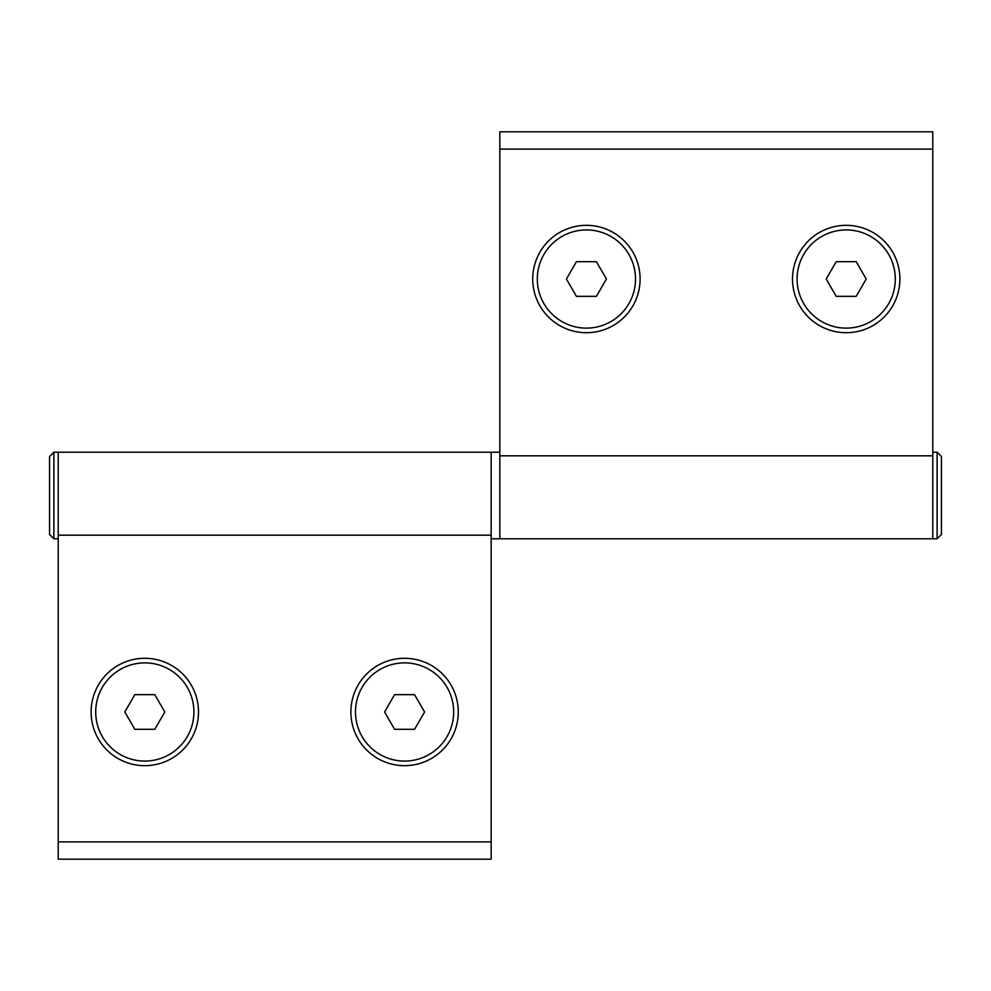 <?xml version="1.0" encoding="UTF-8"?>
<svg xmlns="http://www.w3.org/2000/svg" width="991" height="991" viewBox="0 0 991 991"><rect width="100%" height="100%" fill="white"/><g stroke="black" fill="none" stroke-linecap="round" stroke-linejoin="round"><path stroke-width="1.49" d="M414.572 729.302L424.582 711.984L414.572 694.666L394.579 694.666L384.582 711.984L394.579 729.302L414.572 729.302M355.484 711.984A49.092 49.092 0 0 1 429.128 669.458A49.092 49.092 0 0 1 429.128 754.498A49.092 49.092 0 0 1 355.484 711.984M154.794 729.302L164.803 711.984L154.794 694.666L134.801 694.666L124.804 711.984L134.801 729.302L154.794 729.302M95.706 711.984A49.092 49.092 0 0 1 169.35 669.458A49.092 49.092 0 0 1 169.35 754.498A49.092 49.092 0 0 1 95.706 711.984M576.428 261.698L566.418 279.016L576.428 296.334L596.421 296.334L606.418 279.016L596.421 261.698L576.428 261.698M635.516 279.016A49.092 49.092 0 0 1 561.872 321.542A49.092 49.092 0 0 1 561.872 236.502A49.092 49.092 0 0 1 635.516 279.016M836.206 261.698L826.197 279.016L836.206 296.334L856.199 296.334L866.196 279.016L856.199 261.698L836.206 261.698M895.294 279.016A49.092 49.092 0 0 1 821.65 321.542A49.092 49.092 0 0 1 821.65 236.502A49.092 49.092 0 0 1 895.294 279.016M491.164 538.794L499.836 538.794L499.836 455.823L499.836 538.794L932.791 538.794L932.791 455.823L499.836 455.823L499.836 131.815L932.791 131.815L932.791 538.794L937.114 538.794L941.45 534.471L941.45 456.529L937.114 452.206L937.114 538.794M491.164 841.867L58.209 841.867L58.209 859.185L491.164 859.185L491.164 535.177L58.209 535.177L58.209 452.206L53.886 452.206L49.55 456.529L49.55 534.471L53.886 538.794L53.886 452.206M404.576 765.671A53.687 53.687 0 0 1 358.085 685.14A53.687 53.687 0 0 1 451.078 685.14A53.687 53.687 0 0 1 404.576 765.671M144.797 765.671A53.687 53.687 0 0 1 98.307 685.14A53.687 53.687 0 0 1 191.3 685.14A53.687 53.687 0 0 1 144.797 765.671M58.209 841.867L58.209 452.206L491.164 452.206L491.164 535.177L491.164 452.206L499.836 452.206M58.209 538.794L53.886 538.794M586.424 225.329A53.687 53.687 0 0 1 632.915 305.86A53.687 53.687 0 0 1 539.922 305.86A53.687 53.687 0 0 1 586.424 225.329M846.203 225.329A53.687 53.687 0 0 1 892.693 305.86A53.687 53.687 0 0 1 799.7 305.86A53.687 53.687 0 0 1 846.203 225.329M499.836 149.133L932.791 149.133M932.791 452.206L937.114 452.206"/></g></svg>
